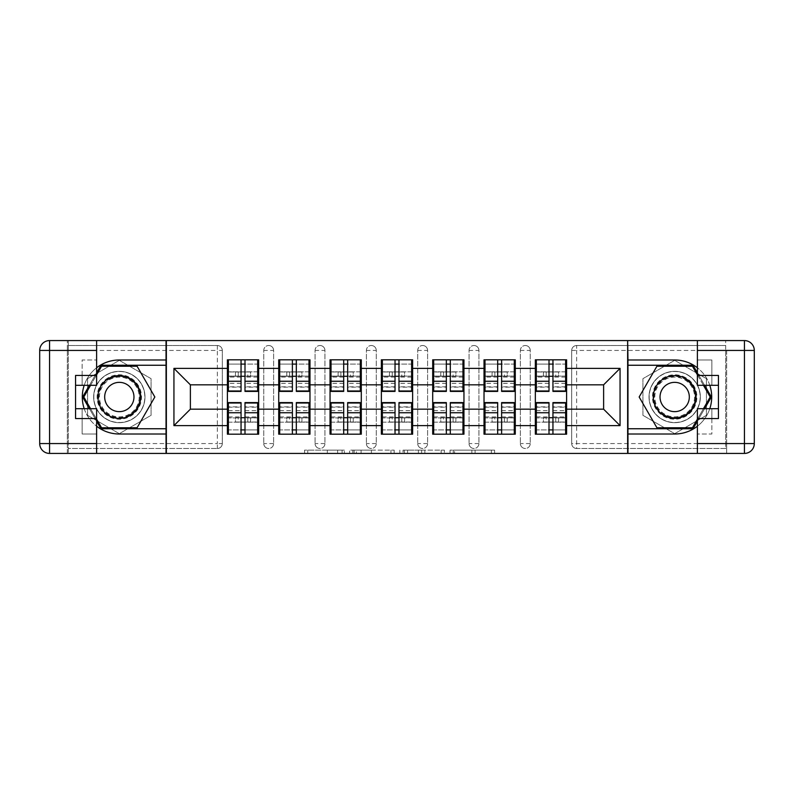 <?xml version="1.0" encoding="UTF-8"?>
<svg xmlns="http://www.w3.org/2000/svg" width="794" height="794" viewBox="0 0 794 794"><rect width="100%" height="100%" fill="white"/><g stroke="black" fill="none" stroke-linecap="round" stroke-linejoin="round"><path stroke-width="0.6" stroke-dasharray="3.97 2.98" d="M344.358 453.424L307.784 453.424L344.358 453.424L344.358 450.138L327.327 450.138L327.327 453.424L327.327 450.138L344.358 450.138L344.358 453.424L344.358 450.138L327.327 450.138L327.327 453.424L327.327 450.138L344.358 450.138L307.784 450.138L344.358 450.138M674.682 422.666A25.666 25.666 0 0 1 649.016 397A25.666 25.666 0 0 1 674.682 371.334A25.666 25.666 0 0 0 649.016 397A25.666 25.666 0 0 0 674.682 422.666A25.666 25.666 0 0 0 700.348 397A25.666 25.666 0 0 0 674.682 371.334A25.666 25.666 0 0 1 700.348 397A25.666 25.666 0 0 1 674.682 422.666A25.666 25.666 0 0 0 700.348 397A25.666 25.666 0 0 0 674.682 371.334A25.666 25.666 0 0 1 700.348 397A25.666 25.666 0 0 1 674.682 422.666A25.666 25.666 0 0 1 649.016 397A25.666 25.666 0 0 1 674.682 371.334A25.666 25.666 0 0 0 649.016 397A25.666 25.666 0 0 0 674.682 422.666M119.318 422.666A25.666 25.666 0 0 1 93.652 397A25.666 25.666 0 0 1 119.318 371.334A25.666 25.666 0 0 1 144.984 397A25.666 25.666 0 0 1 119.318 422.666A25.666 25.666 0 0 1 93.652 397A25.666 25.666 0 0 1 119.318 371.334A25.666 25.666 0 0 1 144.984 397A25.666 25.666 0 0 1 119.318 422.666A25.666 25.666 0 0 1 93.652 397A25.666 25.666 0 0 1 119.318 371.334A25.666 25.666 0 0 0 93.652 397A25.666 25.666 0 0 0 119.318 422.666A25.666 25.666 0 0 0 144.984 397A25.666 25.666 0 0 0 119.318 371.334A25.666 25.666 0 0 1 144.984 397A25.666 25.666 0 0 1 119.318 422.666M491.377 453.424L453.275 453.424L491.377 453.424L491.377 450.138L475.07 450.138L494.612 450.138L494.612 453.424L494.612 450.138L453.275 450.138L494.612 450.138L494.612 453.424L494.612 450.138L491.377 450.138L491.377 453.424M471.844 453.424L454.565 453.424L471.844 453.424L471.844 450.138L475.07 450.138L471.844 450.138L471.844 453.424L471.844 450.138L454.565 450.138L454.565 453.424L454.565 450.138L471.844 450.138L471.844 453.424M450.039 453.424L453.275 453.424L450.039 453.424L450.039 450.138L453.275 450.138L450.039 450.138L450.039 453.424M304.559 453.424L307.784 453.424L304.559 453.424L304.559 450.138L307.784 450.138L304.559 450.138L304.559 453.424M726.659 443.558L726.659 350.442L744.435 350.442L744.435 443.558L726.659 443.558L726.659 453.424L68.324 453.424L166.035 453.424L166.035 340.576L68.324 340.576L68.324 453.424L68.324 448.491L217.367 448.491L68.324 448.491L68.324 350.442L217.367 350.442L217.367 443.558L68.324 443.558M394.171 453.424L390.946 453.424L394.171 453.424L394.171 450.138L394.171 453.424M352.834 453.424L390.946 453.424L349.608 453.424L352.834 453.424L352.834 450.138L394.171 450.138L349.608 450.138L349.608 453.424L349.608 450.138L352.834 450.138L352.834 453.424M403.054 453.424L444.392 453.424L399.829 453.424L403.054 453.424L403.054 450.138L444.392 450.138L444.392 453.424L444.392 450.138L424.85 450.138L424.85 453.424M535.345 417.892L566.598 417.892L566.598 434.179L535.345 434.179L535.345 359.821L566.598 359.821L566.598 376.108L535.345 376.108M565.616 417.892L536.337 417.892M566.598 417.892L566.598 376.108M536.337 376.108L565.616 376.108M565.616 371.83L536.337 371.83M536.337 422.17L565.616 422.17M484.022 417.892L515.276 417.892L515.276 434.179L484.022 434.179L484.022 359.821L515.276 359.821L515.276 376.108L484.022 376.108M514.294 417.892L485.005 417.892M515.276 417.892L515.276 376.108M485.005 376.108L514.294 376.108M514.294 371.83L485.005 371.83M485.005 422.17L514.294 422.17M432.7 417.892L463.954 417.892L463.954 434.179L432.7 434.179L432.7 359.821L463.954 359.821L463.954 376.108L432.7 376.108M462.962 417.892L433.683 417.892M463.954 417.892L463.954 376.108M433.683 376.108L462.962 376.108M462.962 371.83L433.683 371.83M433.683 422.17L462.962 422.17M381.368 417.892L412.632 417.892L412.632 434.179L381.368 434.179L381.368 359.821L412.632 359.821L412.632 376.108L381.368 376.108M411.639 417.892L382.361 417.892M412.632 417.892L412.632 376.108M382.361 376.108L411.639 376.108M411.639 371.83L382.361 371.83M382.361 422.17L411.639 422.17M330.046 417.892L361.3 417.892L361.3 434.179L330.046 434.179L330.046 359.821L361.3 359.821L361.3 376.108L330.046 376.108M360.317 417.892L331.038 417.892M361.3 417.892L361.3 376.108M331.038 376.108L360.317 376.108M360.317 371.83L331.038 371.83M331.038 422.17L360.317 422.17M278.724 417.892L309.978 417.892L309.978 434.179L278.724 434.179L278.724 359.821L309.978 359.821L309.978 376.108L278.724 376.108M308.995 417.892L279.706 417.892M309.978 417.892L309.978 376.108M279.706 376.108L308.995 376.108M308.995 371.83L279.706 371.83M279.706 422.17L308.995 422.17M515.276 409.178L535.345 409.178M535.345 384.822L515.276 384.822M463.954 409.178L484.022 409.178M484.022 384.822L463.954 384.822M412.632 409.178L432.7 409.178M432.7 384.822L412.632 384.822M361.3 409.178L381.368 409.178M381.368 384.822L361.3 384.822M309.978 409.178L330.046 409.178M330.046 384.822L309.978 384.822M258.655 409.178L278.724 409.178M278.724 384.822L258.655 384.822M217.367 448.491A4.933 4.933 0 0 0 222.3 443.558L217.367 443.558L217.367 448.491A4.933 4.933 0 0 0 222.3 443.558L222.3 350.442A4.933 4.933 0 0 0 217.367 345.509L68.324 345.509L68.324 350.442M222.3 443.558L222.3 350.442A4.933 4.933 0 0 0 217.367 345.509L68.324 345.509L68.324 340.576L725.676 340.576L627.965 340.576L627.965 453.424M227.402 417.892L258.655 417.892L258.655 434.179L227.402 434.179L227.402 359.821L258.655 359.821L258.655 376.108L227.402 376.108M257.663 417.892L228.384 417.892M258.655 417.892L258.655 376.108M228.384 376.108L257.663 376.108M257.663 371.83L228.384 371.83M228.384 422.17L257.663 422.17M227.402 384.822L190.381 384.822L190.381 409.178L227.402 409.178M725.676 443.558L571.7 443.558A4.933 4.933 0 0 0 576.633 448.491L725.676 448.491L725.676 340.576L725.676 345.509L576.633 345.509A4.933 4.933 0 0 0 571.7 350.442L571.7 443.558A4.933 4.933 0 0 0 576.633 448.491L725.676 448.491L725.676 345.509L576.633 345.509A4.933 4.933 0 0 0 571.7 350.442L571.7 443.558A4.933 4.933 0 0 0 576.633 448.491L576.633 350.442L725.676 350.442M566.598 409.178L603.619 409.178L603.619 384.822L566.598 384.822M227.402 371.83L258.655 371.83M258.655 422.17L227.402 422.17M530.243 443.558L520.378 443.558A4.933 4.933 0 0 0 525.31 448.491A4.933 4.933 0 0 0 530.243 443.558L530.243 350.442A4.933 4.933 0 0 0 525.31 345.509A4.933 4.933 0 0 0 520.378 350.442L520.378 443.558L520.378 350.442A4.933 4.933 0 0 1 525.31 345.509A4.933 4.933 0 0 1 530.243 350.442L530.243 443.558A4.933 4.933 0 0 1 525.31 448.491A4.933 4.933 0 0 1 520.378 443.558A4.933 4.933 0 0 0 525.31 448.491M484.022 371.83L515.276 371.83M515.276 422.17L484.022 422.17M427.599 443.558L417.723 443.558A4.933 4.933 0 0 0 422.666 448.491A4.933 4.933 0 0 0 427.599 443.558L427.599 350.442A4.933 4.933 0 0 0 422.666 345.509A4.933 4.933 0 0 0 417.723 350.442L417.723 443.558L417.723 350.442A4.933 4.933 0 0 1 422.666 345.509A4.933 4.933 0 0 1 427.599 350.442L427.599 443.558A4.933 4.933 0 0 1 422.666 448.491A4.933 4.933 0 0 1 417.723 443.558A4.933 4.933 0 0 0 422.666 448.491M381.368 371.83L412.632 371.83M412.632 422.17L381.368 422.17M324.945 443.558L315.079 443.558A4.933 4.933 0 0 0 320.012 448.491A4.933 4.933 0 0 0 324.945 443.558L324.945 350.442A4.933 4.933 0 0 0 320.012 345.509A4.933 4.933 0 0 0 315.079 350.442L315.079 443.558L315.079 350.442A4.933 4.933 0 0 1 320.012 345.509A4.933 4.933 0 0 1 324.945 350.442L324.945 443.558A4.933 4.933 0 0 1 320.012 448.491A4.933 4.933 0 0 1 315.079 443.558A4.933 4.933 0 0 0 320.012 448.491M278.724 371.83L309.978 371.83M309.978 422.17L278.724 422.17M273.622 443.558L263.757 443.558A4.933 4.933 0 0 0 268.69 448.491A4.933 4.933 0 0 0 273.622 443.558L273.622 350.442A4.933 4.933 0 0 0 268.69 345.509A4.933 4.933 0 0 0 263.757 350.442L263.757 443.558L263.757 350.442A4.933 4.933 0 0 1 268.69 345.509A4.933 4.933 0 0 1 273.622 350.442L273.622 443.558A4.933 4.933 0 0 1 268.69 448.491A4.933 4.933 0 0 1 263.757 443.558A4.933 4.933 0 0 0 268.69 448.491M361.3 422.17L330.046 422.17M330.046 371.83L361.3 371.83M376.277 443.558L366.401 443.558A4.933 4.933 0 0 0 371.334 448.491A4.933 4.933 0 0 0 376.277 443.558L376.277 350.442A4.933 4.933 0 0 0 371.334 345.509A4.933 4.933 0 0 0 366.401 350.442L366.401 443.558L366.401 350.442A4.933 4.933 0 0 1 371.334 345.509A4.933 4.933 0 0 1 376.277 350.442L376.277 443.558A4.933 4.933 0 0 1 371.334 448.491A4.933 4.933 0 0 1 366.401 443.558A4.933 4.933 0 0 0 371.334 448.491M463.954 422.17L432.7 422.17M432.7 371.83L463.954 371.83M478.921 443.558L469.056 443.558A4.933 4.933 0 0 0 473.988 448.491A4.933 4.933 0 0 0 478.921 443.558L478.921 350.442A4.933 4.933 0 0 0 473.988 345.509A4.933 4.933 0 0 0 469.056 350.442L469.056 443.558L469.056 350.442A4.933 4.933 0 0 1 473.988 345.509A4.933 4.933 0 0 1 478.921 350.442L478.921 443.558A4.933 4.933 0 0 1 473.988 448.491A4.933 4.933 0 0 1 469.056 443.558A4.933 4.933 0 0 0 473.988 448.491M566.598 422.17L535.345 422.17M535.345 371.83L566.598 371.83M166.363 453.424L166.363 340.576M119.318 360.337L87.568 378.669L87.568 415.331L119.318 433.663L151.068 415.331L151.068 378.669L119.318 360.337L87.568 378.669L87.568 415.331L119.318 433.663L151.068 415.331L151.068 378.669L119.318 360.337M627.637 340.576L627.637 453.424M642.932 415.331L674.682 433.663L706.432 415.331L706.432 378.669L674.682 360.337L642.932 378.669L642.932 415.331L674.682 433.663L706.432 415.331L706.432 378.669L674.682 360.337L642.932 378.669L642.932 415.331M356.387 453.424L361.072 453.424L356.387 453.424L356.387 450.138L354.134 450.138L354.134 453.424L354.134 450.138L361.072 450.138L356.387 450.138L356.387 453.424M361.072 453.424L371.403 453.424L361.072 453.424L361.072 450.138L371.403 450.138L371.403 453.424L371.403 450.138L361.072 450.138L361.072 453.424M403.054 450.138L421.624 450.138L421.624 453.424L421.624 450.138L418.398 450.138L421.624 450.138L421.624 453.424L421.624 450.138L424.85 450.138M404.344 450.138L404.344 453.424L404.344 450.138M399.829 450.138L399.829 453.424L399.829 450.138M257.663 391.402L257.663 381.17L257.663 387.135L244.999 387.135L244.999 359.821L228.384 359.821L244.999 359.821M257.663 387.135L257.663 364.099L228.384 364.099L228.384 376.277L244.999 376.277M244.999 391.402L244.999 387.135M257.663 383.353L244.999 383.353M241.048 391.402L241.048 381.17L241.048 387.135L228.384 387.135L228.384 364.099L241.048 364.099L241.048 359.821M241.048 387.135L241.048 364.099M228.384 391.402L228.384 387.135M241.048 383.353L228.384 383.353M257.663 359.821L257.663 376.277L257.663 364.099L244.999 364.099M241.048 381.17L228.384 381.17M241.048 376.277L228.384 376.277L228.384 359.821M250.596 376.277L235.461 376.277L250.596 376.277L250.596 371.999L235.461 371.999L250.596 371.999L250.596 376.277M247.797 371.999L228.384 371.999L247.797 371.999L247.797 376.277M257.663 381.17L244.999 381.17M235.461 371.999L235.461 376.277L235.461 371.999M228.384 402.598L228.384 412.83L228.384 406.865L241.048 406.865L241.048 434.179L257.663 434.179L241.048 434.179M228.384 406.865L228.384 429.901L257.663 429.901L257.663 417.723L241.048 417.723M241.048 402.598L241.048 406.865M228.384 410.647L241.048 410.647M244.999 402.598L244.999 412.83L244.999 406.865L257.663 406.865L257.663 429.901L244.999 429.901L244.999 434.179M244.999 406.865L244.999 429.901M257.663 402.598L257.663 406.865M244.999 410.647L257.663 410.647M228.384 434.179L228.384 417.723L228.384 429.901L241.048 429.901M244.999 412.83L257.663 412.83M244.999 417.723L257.663 417.723L257.663 434.179M235.461 417.723L250.596 417.723L235.461 417.723L235.461 422.001L250.596 422.001L235.461 422.001L235.461 417.723M238.26 422.001L257.663 422.001L238.26 422.001L238.26 417.723M228.384 412.83L241.048 412.83M250.596 422.001L250.596 417.723L250.596 422.001M108.212 377.765A22.212 22.212 0 0 0 100.084 408.106A22.212 22.212 0 0 0 130.424 416.235A22.212 22.212 0 0 0 138.553 385.894A22.212 22.212 0 0 0 108.212 377.765M129.601 414.805A20.565 20.565 0 0 1 101.513 407.282A20.565 20.565 0 0 1 109.036 379.195A20.565 20.565 0 0 0 101.513 407.282A20.565 20.565 0 0 0 129.601 414.805A20.565 20.565 0 0 0 137.124 386.718A20.565 20.565 0 0 0 109.036 379.195A20.565 20.565 0 0 1 137.124 386.718A20.565 20.565 0 0 1 129.601 414.805A20.565 20.565 0 0 0 137.124 386.718A20.565 20.565 0 0 0 109.036 379.195M126.643 409.684A14.639 14.639 0 0 1 106.644 404.325A14.639 14.639 0 0 1 112.004 384.316A14.639 14.639 0 0 1 132.002 389.675A14.639 14.639 0 0 1 126.643 409.684M106.575 374.917A25.497 25.497 0 0 1 141.401 384.246A25.497 25.497 0 0 1 132.072 419.083A25.497 25.497 0 0 1 97.235 409.754A25.497 25.497 0 0 1 106.575 374.917A25.497 25.497 0 0 1 141.401 384.246A25.497 25.497 0 0 1 132.072 419.083A25.497 25.497 0 0 1 97.235 409.754A25.497 25.497 0 0 1 106.575 374.917M154.84 397L137.084 427.758L101.563 427.758L83.797 397L101.563 366.242L137.084 366.242L154.84 397M96.62 419.202L90.546 408.682M90.546 385.318L96.62 374.798M685.788 377.765A22.212 22.212 0 0 0 655.447 385.894A22.212 22.212 0 0 0 663.576 416.235A22.212 22.212 0 0 0 693.916 408.106A22.212 22.212 0 0 0 685.788 377.765M664.399 414.805A20.565 20.565 0 0 1 656.876 386.718A20.565 20.565 0 0 1 684.964 379.195A20.565 20.565 0 0 0 656.876 386.718A20.565 20.565 0 0 0 664.399 414.805A20.565 20.565 0 0 0 692.487 407.282A20.565 20.565 0 0 0 684.964 379.195A20.565 20.565 0 0 1 692.487 407.282A20.565 20.565 0 0 1 664.399 414.805A20.565 20.565 0 0 0 692.487 407.282A20.565 20.565 0 0 0 684.964 379.195M667.357 409.684A14.639 14.639 0 0 1 661.998 389.675A14.639 14.639 0 0 1 681.996 384.316A14.639 14.639 0 0 1 687.356 404.325A14.639 14.639 0 0 1 667.357 409.684M687.425 374.917A25.497 25.497 0 0 1 696.765 409.754A25.497 25.497 0 0 1 661.928 419.083A25.497 25.497 0 0 1 652.599 384.246A25.497 25.497 0 0 1 687.425 374.917A25.497 25.497 0 0 1 696.765 409.754A25.497 25.497 0 0 1 661.928 419.083A25.497 25.497 0 0 1 652.599 384.246A25.497 25.497 0 0 1 687.425 374.917M692.437 427.758L656.916 427.758L639.16 397L656.916 366.242L692.437 366.242L710.203 397L692.437 427.758M697.38 374.798L703.454 385.318M703.454 408.682L697.38 419.202M96.62 367.771A37.01 37.01 0 0 0 84.194 385.318M84.194 408.682A37.01 37.01 0 0 0 96.62 426.229M96.62 340.576L96.62 375.453L82.139 375.453L82.139 385.318L82.139 359.99L96.62 359.99L82.139 359.99L82.139 375.453M75.559 418.547L75.559 385.318L96.62 385.318L96.62 375.453M75.559 408.682L82.139 408.682L82.139 434.01L82.139 408.682L96.62 408.682L96.62 453.424M82.139 434.01L96.62 434.01L82.139 434.01M67.341 350.442L67.341 443.558L49.565 443.558L49.565 350.442L67.341 350.442L67.341 340.576L67.341 453.424L166.035 453.424M166.035 340.576L49.565 340.576A9.865 9.865 0 0 0 39.7 350.442L39.7 443.558A9.865 9.865 0 0 0 49.565 453.424L67.341 453.424L67.341 443.558M75.559 385.318L75.559 375.453M166.035 434.01L119.318 434.01A37.01 37.01 0 0 1 82.308 397A37.01 37.01 0 0 1 119.318 359.99L166.035 359.99M89.404 408.682L96.62 421.177M96.62 372.823L89.404 385.318M166.035 365.25L100.987 365.25L82.655 397L100.987 428.75L166.035 428.75M697.38 426.229A37.01 37.01 0 0 0 709.806 408.682M709.806 385.318A37.01 37.01 0 0 0 697.38 367.771M697.38 453.424L697.38 418.547L711.861 418.547L711.861 408.682L711.861 434.01L697.38 434.01L711.861 434.01L711.861 418.547M718.441 375.453L718.441 408.682L697.38 408.682L697.38 418.547M718.441 385.318L711.861 385.318L711.861 359.99L711.861 385.318L697.38 385.318L697.38 340.576M711.861 359.99L697.38 359.99L711.861 359.99M726.659 350.442L726.659 453.424L744.435 453.424A9.865 9.865 0 0 0 754.3 443.558L754.3 350.442A9.865 9.865 0 0 0 744.435 340.576L627.965 340.576M718.441 408.682L718.441 418.547M627.965 359.99L674.682 359.99A37.01 37.01 0 0 1 711.692 397A37.01 37.01 0 0 1 674.682 434.01L627.965 434.01M704.596 385.318L697.38 372.823M697.38 421.177L704.596 408.682M627.965 428.75L693.013 428.75L711.345 397L693.013 365.25L627.965 365.25M308.995 391.402L308.995 381.17L308.995 387.135L296.321 387.135L296.321 359.821L279.706 359.821L296.321 359.821M308.995 387.135L308.995 364.099L279.706 364.099L279.706 376.277L296.321 376.277M296.321 391.402L296.321 387.135M308.995 383.353L296.321 383.353M292.381 391.402L292.381 381.17L292.381 387.135L279.706 387.135L279.706 364.099L292.381 364.099L292.381 359.821M292.381 387.135L292.381 364.099M279.706 391.402L279.706 387.135M292.381 383.353L279.706 383.353M308.995 359.821L308.995 376.277L308.995 364.099L296.321 364.099M292.381 381.17L279.706 381.17M292.381 376.277L279.706 376.277L279.706 359.821M301.918 376.277L286.783 376.277L301.918 376.277L301.918 371.999L286.783 371.999L301.918 371.999L301.918 376.277M299.12 371.999L279.706 371.999L299.12 371.999L299.12 376.277M308.995 381.17L296.321 381.17M286.783 371.999L286.783 376.277L286.783 371.999M360.317 391.402L360.317 381.17L360.317 387.135L347.653 387.135L347.653 359.821L331.038 359.821L347.653 359.821M360.317 387.135L360.317 364.099L331.038 364.099L331.038 376.277L347.653 376.277M347.653 391.402L347.653 387.135M360.317 383.353L347.653 383.353M343.703 391.402L343.703 381.17L343.703 387.135L331.038 387.135L331.038 364.099L343.703 364.099L343.703 359.821M343.703 387.135L343.703 364.099M331.038 391.402L331.038 387.135M343.703 383.353L331.038 383.353M360.317 359.821L360.317 376.277L360.317 364.099L347.653 364.099M343.703 381.17L331.038 381.17M343.703 376.277L331.038 376.277L331.038 359.821M353.241 376.277L338.105 376.277L353.241 376.277L353.241 371.999L338.105 371.999L353.241 371.999L353.241 376.277M350.442 371.999L331.038 371.999L350.442 371.999L350.442 376.277M360.317 381.17L347.653 381.17M338.105 371.999L338.105 376.277L338.105 371.999M411.639 391.402L411.639 381.17L411.639 387.135L398.975 387.135L398.975 359.821L382.361 359.821L398.975 359.821M411.639 387.135L411.639 364.099L382.361 364.099L382.361 376.277L398.975 376.277M398.975 391.402L398.975 387.135M411.639 383.353L398.975 383.353M395.025 391.402L395.025 381.17L395.025 387.135L382.361 387.135L382.361 364.099L395.025 364.099L395.025 359.821M395.025 387.135L395.025 364.099M382.361 391.402L382.361 387.135M395.025 383.353L382.361 383.353M411.639 359.821L411.639 376.277L411.639 364.099L398.975 364.099M395.025 381.17L382.361 381.17M395.025 376.277L382.361 376.277L382.361 359.821M404.563 376.277L389.437 376.277L404.563 376.277L404.563 371.999L389.437 371.999L404.563 371.999L404.563 376.277M401.774 371.999L382.361 371.999L401.774 371.999L401.774 376.277M411.639 381.17L398.975 381.17M389.437 371.999L389.437 376.277L389.437 371.999M462.962 391.402L462.962 381.17L462.962 387.135L450.297 387.135L450.297 359.821L433.683 359.821L450.297 359.821M462.962 387.135L462.962 364.099L433.683 364.099L433.683 376.277L450.297 376.277M450.297 391.402L450.297 387.135M462.962 383.353L450.297 383.353M446.347 391.402L446.347 381.17L446.347 387.135L433.683 387.135L433.683 364.099L446.347 364.099L446.347 359.821M446.347 387.135L446.347 364.099M433.683 391.402L433.683 387.135M446.347 383.353L433.683 383.353M462.962 359.821L462.962 376.277L462.962 364.099L450.297 364.099M446.347 381.17L433.683 381.17M446.347 376.277L433.683 376.277L433.683 359.821M455.895 376.277L440.759 376.277L455.895 376.277L455.895 371.999L440.759 371.999L455.895 371.999L455.895 376.277M453.096 371.999L433.683 371.999L453.096 371.999L453.096 376.277M462.962 381.17L450.297 381.17M440.759 371.999L440.759 376.277L440.759 371.999M514.294 391.402L514.294 381.17L514.294 387.135L501.619 387.135L501.619 359.821L485.005 359.821L501.619 359.821M514.294 387.135L514.294 364.099L485.005 364.099L485.005 376.277L501.619 376.277M501.619 391.402L501.619 387.135M514.294 383.353L501.619 383.353M497.679 391.402L497.679 381.17L497.679 387.135L485.005 387.135L485.005 364.099L497.679 364.099L497.679 359.821M497.679 387.135L497.679 364.099M485.005 391.402L485.005 387.135M497.679 383.353L485.005 383.353M514.294 359.821L514.294 376.277L514.294 364.099L501.619 364.099M497.679 381.17L485.005 381.17M497.679 376.277L485.005 376.277L485.005 359.821M507.217 376.277L492.082 376.277L507.217 376.277L507.217 371.999L492.082 371.999L507.217 371.999L507.217 376.277M504.418 371.999L485.005 371.999L504.418 371.999L504.418 376.277M514.294 381.17L501.619 381.17M492.082 371.999L492.082 376.277L492.082 371.999M279.706 402.598L279.706 412.83L279.706 406.865L292.381 406.865L292.381 434.179L308.995 434.179L292.381 434.179M279.706 406.865L279.706 429.901L308.995 429.901L308.995 417.723L292.381 417.723M292.381 402.598L292.381 406.865M279.706 410.647L292.381 410.647M296.321 402.598L296.321 412.83L296.321 406.865L308.995 406.865L308.995 429.901L296.321 429.901L296.321 434.179M296.321 406.865L296.321 429.901M308.995 402.598L308.995 406.865M296.321 410.647L308.995 410.647M279.706 434.179L279.706 417.723L279.706 429.901L292.381 429.901M296.321 412.83L308.995 412.83M296.321 417.723L308.995 417.723L308.995 434.179M286.783 417.723L301.918 417.723L286.783 417.723L286.783 422.001L301.918 422.001L286.783 422.001L286.783 417.723M289.582 422.001L308.995 422.001L289.582 422.001L289.582 417.723M279.706 412.83L292.381 412.83M301.918 422.001L301.918 417.723L301.918 422.001M331.038 402.598L331.038 412.83L331.038 406.865L343.703 406.865L343.703 434.179L360.317 434.179L343.703 434.179M331.038 406.865L331.038 429.901L360.317 429.901L360.317 417.723L343.703 417.723M343.703 402.598L343.703 406.865M331.038 410.647L343.703 410.647M347.653 402.598L347.653 412.83L347.653 406.865L360.317 406.865L360.317 429.901L347.653 429.901L347.653 434.179M347.653 406.865L347.653 429.901M360.317 402.598L360.317 406.865M347.653 410.647L360.317 410.647M331.038 434.179L331.038 417.723L331.038 429.901L343.703 429.901M347.653 412.83L360.317 412.83M347.653 417.723L360.317 417.723L360.317 434.179M338.105 417.723L353.241 417.723L338.105 417.723L338.105 422.001L353.241 422.001L338.105 422.001L338.105 417.723M340.904 422.001L360.317 422.001L340.904 422.001L340.904 417.723M331.038 412.83L343.703 412.83M353.241 422.001L353.241 417.723L353.241 422.001M382.361 402.598L382.361 412.83L382.361 406.865L395.025 406.865L395.025 434.179L411.639 434.179L395.025 434.179M382.361 406.865L382.361 429.901L411.639 429.901L411.639 417.723L395.025 417.723M395.025 402.598L395.025 406.865M382.361 410.647L395.025 410.647M398.975 402.598L398.975 412.83L398.975 406.865L411.639 406.865L411.639 429.901L398.975 429.901L398.975 434.179M398.975 406.865L398.975 429.901M411.639 402.598L411.639 406.865M398.975 410.647L411.639 410.647M382.361 434.179L382.361 417.723L382.361 429.901L395.025 429.901M398.975 412.83L411.639 412.83M398.975 417.723L411.639 417.723L411.639 434.179M389.437 417.723L404.563 417.723L389.437 417.723L389.437 422.001L404.563 422.001L389.437 422.001L389.437 417.723M392.226 422.001L411.639 422.001L392.226 422.001L392.226 417.723M382.361 412.83L395.025 412.83M404.563 422.001L404.563 417.723L404.563 422.001M433.683 402.598L433.683 412.83L433.683 406.865L446.347 406.865L446.347 434.179L462.962 434.179L446.347 434.179M433.683 406.865L433.683 429.901L462.962 429.901L462.962 417.723L446.347 417.723M446.347 402.598L446.347 406.865M433.683 410.647L446.347 410.647M450.297 402.598L450.297 412.83L450.297 406.865L462.962 406.865L462.962 429.901L450.297 429.901L450.297 434.179M450.297 406.865L450.297 429.901M462.962 402.598L462.962 406.865M450.297 410.647L462.962 410.647M433.683 434.179L433.683 417.723L433.683 429.901L446.347 429.901M450.297 412.83L462.962 412.83M450.297 417.723L462.962 417.723L462.962 434.179M440.759 417.723L455.895 417.723L440.759 417.723L440.759 422.001L455.895 422.001L440.759 422.001L440.759 417.723M443.558 422.001L462.962 422.001L443.558 422.001L443.558 417.723M433.683 412.83L446.347 412.83M455.895 422.001L455.895 417.723L455.895 422.001M485.005 402.598L485.005 412.83L485.005 406.865L497.679 406.865L497.679 434.179L514.294 434.179L497.679 434.179M485.005 406.865L485.005 429.901L514.294 429.901L514.294 417.723L497.679 417.723M497.679 402.598L497.679 406.865M485.005 410.647L497.679 410.647M501.619 402.598L501.619 412.83L501.619 406.865L514.294 406.865L514.294 429.901L501.619 429.901L501.619 434.179M501.619 406.865L501.619 429.901M514.294 402.598L514.294 406.865M501.619 410.647L514.294 410.647M485.005 434.179L485.005 417.723L485.005 429.901L497.679 429.901M501.619 412.83L514.294 412.83M501.619 417.723L514.294 417.723L514.294 434.179M492.082 417.723L507.217 417.723L492.082 417.723L492.082 422.001L507.217 422.001L492.082 422.001L492.082 417.723M494.88 422.001L514.294 422.001L494.88 422.001L494.88 417.723M485.005 412.83L497.679 412.83M507.217 422.001L507.217 417.723L507.217 422.001M565.616 391.402L565.616 381.17L565.616 387.135L552.952 387.135L552.952 359.821L536.337 359.821L552.952 359.821M565.616 387.135L565.616 364.099L536.337 364.099L536.337 376.277L552.952 376.277M552.952 391.402L552.952 387.135M565.616 383.353L552.952 383.353M549.001 391.402L549.001 381.17L549.001 387.135L536.337 387.135L536.337 364.099L549.001 364.099L549.001 359.821M549.001 387.135L549.001 364.099M536.337 391.402L536.337 387.135M549.001 383.353L536.337 383.353M565.616 359.821L565.616 376.277L565.616 364.099L552.952 364.099M549.001 381.17L536.337 381.17M549.001 376.277L536.337 376.277L536.337 359.821M558.539 376.277L543.404 376.277L558.539 376.277L558.539 371.999L543.404 371.999L558.539 371.999L558.539 376.277M555.74 371.999L536.337 371.999L555.74 371.999L555.74 376.277M565.616 381.17L552.952 381.17M543.404 371.999L543.404 376.277L543.404 371.999M536.337 402.598L536.337 412.83L536.337 406.865L549.001 406.865L549.001 434.179L565.616 434.179L549.001 434.179M536.337 406.865L536.337 429.901L565.616 429.901L565.616 417.723L549.001 417.723M549.001 402.598L549.001 406.865M536.337 410.647L549.001 410.647M552.952 402.598L552.952 412.83L552.952 406.865L565.616 406.865L565.616 429.901L552.952 429.901L552.952 434.179M552.952 406.865L552.952 429.901M565.616 402.598L565.616 406.865M552.952 410.647L565.616 410.647M536.337 434.179L536.337 417.723L536.337 429.901L549.001 429.901M552.952 412.83L565.616 412.83M552.952 417.723L565.616 417.723L565.616 434.179M543.404 417.723L558.539 417.723L543.404 417.723L543.404 422.001L558.539 422.001L543.404 422.001L543.404 417.723M546.203 422.001L565.616 422.001L546.203 422.001L546.203 417.723M536.337 412.83L549.001 412.83M558.539 422.001L558.539 417.723L558.539 422.001M342.105 450.138L342.105 453.424L342.105 450.138M217.367 345.509L217.367 350.442L222.3 350.442A4.933 4.933 0 0 0 217.367 345.509M571.7 350.442L576.633 350.442L576.633 345.509M268.69 345.509A4.933 4.933 0 0 1 273.622 350.442L263.757 350.442M320.012 345.509A4.933 4.933 0 0 1 324.945 350.442L315.079 350.442M371.334 345.509A4.933 4.933 0 0 1 376.277 350.442L366.401 350.442M422.666 345.509A4.933 4.933 0 0 1 427.599 350.442L417.723 350.442M473.988 345.509A4.933 4.933 0 0 1 478.921 350.442L469.056 350.442M525.31 345.509A4.933 4.933 0 0 1 530.243 350.442L520.378 350.442M337.658 450.138L337.658 453.424L337.658 450.138M307.784 450.138L307.784 453.424L307.784 450.138M390.946 450.138L390.946 453.424L390.946 450.138M441.166 450.138L441.166 453.424L441.166 450.138M418.398 450.138L418.398 453.424L418.398 450.138M407.58 450.138L407.58 453.424L407.58 450.138M475.07 450.138L475.07 453.424L475.07 450.138M453.275 450.138L453.275 453.424L453.275 450.138M257.663 386.817L244.999 386.817M241.048 386.817L228.384 386.817M241.048 377.09L228.384 377.09M257.663 377.09L244.999 377.09M238.26 376.277L238.26 371.999M228.384 407.183L241.048 407.183M244.999 407.183L257.663 407.183M244.999 416.91L257.663 416.91M228.384 416.91L241.048 416.91M247.797 417.723L247.797 422.001M129.263 414.22A19.89 19.89 0 0 1 102.098 406.945A19.89 19.89 0 0 1 109.374 379.78A19.89 19.89 0 0 1 136.538 387.055A19.89 19.89 0 0 1 129.263 414.22M664.737 414.22A19.89 19.89 0 0 1 657.462 387.055A19.89 19.89 0 0 1 684.626 379.78A19.89 19.89 0 0 1 691.902 406.945A19.89 19.89 0 0 1 664.737 414.22M82.139 418.547L96.62 418.547M49.565 340.576L49.565 350.442L39.7 350.442A9.865 9.865 0 0 1 49.565 340.576M49.565 453.424A9.865 9.865 0 0 1 39.7 443.558L49.565 443.558L49.565 453.424M711.861 375.453L697.38 375.453M744.435 453.424L744.435 443.558L754.3 443.558A9.865 9.865 0 0 1 744.435 453.424M744.435 340.576A9.865 9.865 0 0 1 754.3 350.442L744.435 350.442L744.435 340.576M308.995 386.817L296.321 386.817M292.381 386.817L279.706 386.817M292.381 377.09L279.706 377.09M308.995 377.09L296.321 377.09M289.582 376.277L289.582 371.999M360.317 386.817L347.653 386.817M343.703 386.817L331.038 386.817M343.703 377.09L331.038 377.09M360.317 377.09L347.653 377.09M340.904 376.277L340.904 371.999M411.639 386.817L398.975 386.817M395.025 386.817L382.361 386.817M395.025 377.09L382.361 377.09M411.639 377.09L398.975 377.09M392.226 376.277L392.226 371.999M462.962 386.817L450.297 386.817M446.347 386.817L433.683 386.817M446.347 377.09L433.683 377.09M462.962 377.09L450.297 377.09M443.558 376.277L443.558 371.999M514.294 386.817L501.619 386.817M497.679 386.817L485.005 386.817M497.679 377.09L485.005 377.09M514.294 377.09L501.619 377.09M494.88 376.277L494.88 371.999M279.706 407.183L292.381 407.183M296.321 407.183L308.995 407.183M296.321 416.91L308.995 416.91M279.706 416.91L292.381 416.91M299.12 417.723L299.12 422.001M331.038 407.183L343.703 407.183M347.653 407.183L360.317 407.183M347.653 416.91L360.317 416.91M331.038 416.91L343.703 416.91M350.442 417.723L350.442 422.001M382.361 407.183L395.025 407.183M398.975 407.183L411.639 407.183M398.975 416.91L411.639 416.91M382.361 416.91L395.025 416.91M401.774 417.723L401.774 422.001M433.683 407.183L446.347 407.183M450.297 407.183L462.962 407.183M450.297 416.91L462.962 416.91M433.683 416.91L446.347 416.91M453.096 417.723L453.096 422.001M485.005 407.183L497.679 407.183M501.619 407.183L514.294 407.183M501.619 416.91L514.294 416.91M485.005 416.91L497.679 416.91M504.418 417.723L504.418 422.001M565.616 386.817L552.952 386.817M549.001 386.817L536.337 386.817M549.001 377.09L536.337 377.09M565.616 377.09L552.952 377.09M546.203 376.277L546.203 371.999M536.337 407.183L549.001 407.183M552.952 407.183L565.616 407.183M552.952 416.91L565.616 416.91M536.337 416.91L549.001 416.91M555.74 417.723L555.74 422.001"/><path stroke-width="1.19" d="M96.62 426.229A37.01 37.01 0 0 0 119.318 434.01L166.035 434.01L166.035 453.424L627.965 453.424L627.965 434.01L674.682 434.01A37.01 37.01 0 0 0 697.38 426.229M566.598 417.892L565.616 417.892M536.337 417.892L535.345 417.892M535.345 376.108L536.337 376.108M565.616 376.108L566.598 376.108M566.598 371.83L565.616 371.83M536.337 371.83L535.345 371.83M535.345 422.17L536.337 422.17M565.616 422.17L566.598 422.17M515.276 417.892L514.294 417.892M485.005 417.892L484.022 417.892M484.022 376.108L485.005 376.108M514.294 376.108L515.276 376.108M515.276 371.83L514.294 371.83M485.005 371.83L484.022 371.83M484.022 422.17L485.005 422.17M514.294 422.17L515.276 422.17M463.954 417.892L462.962 417.892M433.683 417.892L432.7 417.892M432.7 376.108L433.683 376.108M462.962 376.108L463.954 376.108M463.954 371.83L462.962 371.83M433.683 371.83L432.7 371.83M432.7 422.17L433.683 422.17M462.962 422.17L463.954 422.17M412.632 417.892L411.639 417.892M382.361 417.892L381.368 417.892M381.368 376.108L382.361 376.108M411.639 376.108L412.632 376.108M412.632 371.83L411.639 371.83M382.361 371.83L381.368 371.83M381.368 422.17L382.361 422.17M411.639 422.17L412.632 422.17M361.3 417.892L360.317 417.892M331.038 417.892L330.046 417.892M330.046 376.108L331.038 376.108M360.317 376.108L361.3 376.108M361.3 371.83L360.317 371.83M331.038 371.83L330.046 371.83M330.046 422.17L331.038 422.17M360.317 422.17L361.3 422.17M309.978 417.892L308.995 417.892M279.706 417.892L278.724 417.892M278.724 376.108L279.706 376.108M308.995 376.108L309.978 376.108M309.978 371.83L308.995 371.83M279.706 371.83L278.724 371.83M278.724 422.17L279.706 422.17M308.995 422.17L309.978 422.17M697.38 367.771A37.01 37.01 0 0 0 674.682 359.99L627.965 359.99L627.637 340.576L627.637 453.424M627.637 340.576L166.035 340.576L166.035 359.99L119.318 359.99A37.01 37.01 0 0 0 96.62 367.771M166.363 453.424L166.363 340.576M603.619 409.178L603.619 384.822L566.598 384.822L566.598 409.178L603.619 409.178L620.064 425.624L620.064 368.376L566.598 368.376L566.598 359.821L535.345 359.821L535.345 384.822L515.276 384.822L515.276 409.178L535.345 409.178L535.345 384.822M620.064 425.624L566.598 425.624L566.598 434.179L535.345 434.179L535.345 425.624L515.276 425.624L515.276 434.179L484.022 434.179L484.022 425.624L463.954 425.624L463.954 434.179L432.7 434.179L432.7 425.624L412.632 425.624L412.632 434.179L381.368 434.179L381.368 425.624L361.3 425.624L361.3 434.179L330.046 434.179L330.046 425.624L309.978 425.624L309.978 434.179L278.724 434.179L278.724 425.624L258.655 425.624L258.655 434.179L227.402 434.179L227.402 425.624L173.936 425.624L173.936 368.376L227.402 368.376L227.402 384.822L190.381 384.822L190.381 409.178L227.402 409.178L227.402 384.822M535.345 368.376L515.276 368.376L515.276 359.821L484.022 359.821L484.022 368.376L463.954 368.376L463.954 359.821L432.7 359.821L432.7 368.376L412.632 368.376L412.632 359.821L381.368 359.821L381.368 368.376L361.3 368.376L361.3 359.821L330.046 359.821L330.046 368.376L309.978 368.376L309.978 359.821L278.724 359.821L278.724 368.376L258.655 368.376L258.655 359.821L227.402 359.821L227.402 368.376M535.345 409.178L535.345 425.624M515.276 409.178L515.276 425.624M515.276 368.376L515.276 384.822M463.954 409.178L484.022 409.178L484.022 384.822L463.954 384.822L463.954 425.624M484.022 409.178L484.022 425.624M484.022 368.376L484.022 384.822M463.954 368.376L463.954 384.822M412.632 409.178L432.7 409.178L432.7 384.822L412.632 384.822L412.632 425.624M432.7 409.178L432.7 425.624M432.7 368.376L432.7 384.822M412.632 368.376L412.632 384.822M361.3 409.178L381.368 409.178L381.368 384.822L361.3 384.822L361.3 425.624M381.368 409.178L381.368 425.624M381.368 368.376L381.368 384.822M361.3 368.376L361.3 384.822M309.978 409.178L330.046 409.178L330.046 384.822L309.978 384.822L309.978 425.624M330.046 409.178L330.046 425.624M330.046 368.376L330.046 384.822M309.978 368.376L309.978 384.822M258.655 409.178L278.724 409.178L278.724 384.822L258.655 384.822L258.655 425.624M278.724 409.178L278.724 425.624M278.724 368.376L278.724 384.822M258.655 368.376L258.655 384.822M258.655 417.892L257.663 417.892M228.384 417.892L227.402 417.892M227.402 376.108L228.384 376.108M257.663 376.108L258.655 376.108M258.655 371.83L257.663 371.83M228.384 371.83L227.402 371.83M227.402 422.17L228.384 422.17M257.663 422.17L258.655 422.17M227.402 409.178L227.402 425.624M190.381 409.178L173.936 425.624M173.936 368.376L190.381 384.822M566.598 409.178L566.598 425.624M566.598 368.376L566.598 384.822M620.064 368.376L603.619 384.822M257.663 359.821L257.663 391.402L244.999 391.402L244.999 359.821M241.048 359.821L241.048 391.402L228.384 391.402L228.384 359.821M241.048 364.099L244.999 364.099M244.999 376.277L241.048 376.277M228.384 434.179L228.384 402.598L241.048 402.598L241.048 434.179M244.999 434.179L244.999 402.598L257.663 402.598L257.663 434.179M244.999 429.901L241.048 429.901M241.048 417.723L244.999 417.723M108.629 378.48A21.388 21.388 0 0 0 100.798 407.689A21.388 21.388 0 0 0 130.008 415.52A21.388 21.388 0 0 0 137.838 386.311A21.388 21.388 0 0 0 108.629 378.48M112.004 384.316A14.639 14.639 0 0 0 106.644 404.325A14.639 14.639 0 0 0 126.643 409.684A14.639 14.639 0 0 0 132.002 389.675A14.639 14.639 0 0 0 112.004 384.316M96.62 374.798L101.563 366.242L137.084 366.242L154.84 397L137.084 427.758L101.563 427.758L96.62 419.202M90.546 408.682L83.797 397L90.546 385.318M685.371 378.48A21.388 21.388 0 0 0 656.162 386.311A21.388 21.388 0 0 0 663.992 415.52A21.388 21.388 0 0 0 693.202 407.689A21.388 21.388 0 0 0 685.371 378.48M681.996 384.316A14.639 14.639 0 0 0 661.998 389.675A14.639 14.639 0 0 0 667.357 409.684A14.639 14.639 0 0 0 687.356 404.325A14.639 14.639 0 0 0 681.996 384.316M697.38 419.202L692.437 427.758L656.916 427.758L639.16 397L656.916 366.242L692.437 366.242L697.38 374.798M703.454 385.318L710.203 397L703.454 408.682M84.194 385.318A37.01 37.01 0 0 0 84.194 408.682M166.035 340.576L96.62 340.576L96.62 385.318L75.559 385.318M166.035 453.424L49.565 453.424A9.865 9.865 0 0 1 39.7 443.558L39.7 350.442A9.865 9.865 0 0 1 49.565 340.576L96.62 340.576M166.035 434.01L166.035 359.99M75.559 408.682L96.62 408.682L96.62 453.424M96.62 375.453L75.559 375.453L75.559 418.547L96.62 418.547M166.035 365.25L100.987 365.25L96.62 372.823M96.62 421.177L100.987 428.75L166.035 428.75M89.404 385.318L82.655 397L89.404 408.682M709.806 408.682A37.01 37.01 0 0 0 709.806 385.318M627.965 453.424L697.38 453.424L697.38 408.682L718.441 408.682M627.965 340.576L744.435 340.576A9.865 9.865 0 0 1 754.3 350.442L754.3 443.558A9.865 9.865 0 0 1 744.435 453.424L697.38 453.424M627.965 359.99L627.965 434.01M718.441 385.318L697.38 385.318L697.38 340.576M697.38 418.547L718.441 418.547L718.441 375.453L697.38 375.453M627.965 428.75L693.013 428.75L697.38 421.177M697.38 372.823L693.013 365.25L627.965 365.25M704.596 408.682L711.345 397L704.596 385.318M308.995 359.821L308.995 391.402L296.321 391.402L296.321 359.821M292.381 359.821L292.381 391.402L279.706 391.402L279.706 359.821M292.381 364.099L296.321 364.099M296.321 376.277L292.381 376.277M360.317 359.821L360.317 391.402L347.653 391.402L347.653 359.821M343.703 359.821L343.703 391.402L331.038 391.402L331.038 359.821M343.703 364.099L347.653 364.099M347.653 376.277L343.703 376.277M411.639 359.821L411.639 391.402L398.975 391.402L398.975 359.821M395.025 359.821L395.025 391.402L382.361 391.402L382.361 359.821M395.025 364.099L398.975 364.099M398.975 376.277L395.025 376.277M462.962 359.821L462.962 391.402L450.297 391.402L450.297 359.821M446.347 359.821L446.347 391.402L433.683 391.402L433.683 359.821M446.347 364.099L450.297 364.099M450.297 376.277L446.347 376.277M514.294 359.821L514.294 391.402L501.619 391.402L501.619 359.821M497.679 359.821L497.679 391.402L485.005 391.402L485.005 359.821M497.679 364.099L501.619 364.099M501.619 376.277L497.679 376.277M279.706 434.179L279.706 402.598L292.381 402.598L292.381 434.179M296.321 434.179L296.321 402.598L308.995 402.598L308.995 434.179M296.321 429.901L292.381 429.901M292.381 417.723L296.321 417.723M331.038 434.179L331.038 402.598L343.703 402.598L343.703 434.179M347.653 434.179L347.653 402.598L360.317 402.598L360.317 434.179M347.653 429.901L343.703 429.901M343.703 417.723L347.653 417.723M382.361 434.179L382.361 402.598L395.025 402.598L395.025 434.179M398.975 434.179L398.975 402.598L411.639 402.598L411.639 434.179M398.975 429.901L395.025 429.901M395.025 417.723L398.975 417.723M433.683 434.179L433.683 402.598L446.347 402.598L446.347 434.179M450.297 434.179L450.297 402.598L462.962 402.598L462.962 434.179M450.297 429.901L446.347 429.901M446.347 417.723L450.297 417.723M485.005 434.179L485.005 402.598L497.679 402.598L497.679 434.179M501.619 434.179L501.619 402.598L514.294 402.598L514.294 434.179M501.619 429.901L497.679 429.901M497.679 417.723L501.619 417.723M565.616 359.821L565.616 391.402L552.952 391.402L552.952 359.821M549.001 359.821L549.001 391.402L536.337 391.402L536.337 359.821M549.001 364.099L552.952 364.099M552.952 376.277L549.001 376.277M536.337 434.179L536.337 402.598L549.001 402.598L549.001 434.179M552.952 434.179L552.952 402.598L565.616 402.598L565.616 434.179M552.952 429.901L549.001 429.901M549.001 417.723L552.952 417.723M241.048 381.259L228.384 381.259M241.048 390.985L228.384 390.985M257.663 381.259L244.999 381.259M257.663 390.985L244.999 390.985M244.999 412.741L257.663 412.741M244.999 403.015L257.663 403.015M228.384 412.741L241.048 412.741M228.384 403.015L241.048 403.015M96.62 350.442L49.565 350.442L49.565 443.558L96.62 443.558M39.7 350.442L49.565 350.442L49.565 340.576M49.565 453.424L49.565 443.558L39.7 443.558M697.38 443.558L744.435 443.558L744.435 350.442L697.38 350.442M754.3 443.558L744.435 443.558L744.435 453.424M744.435 340.576L744.435 350.442L754.3 350.442M292.381 381.259L279.706 381.259M292.381 390.985L279.706 390.985M308.995 381.259L296.321 381.259M308.995 390.985L296.321 390.985M343.703 381.259L331.038 381.259M343.703 390.985L331.038 390.985M360.317 381.259L347.653 381.259M360.317 390.985L347.653 390.985M395.025 381.259L382.361 381.259M395.025 390.985L382.361 390.985M411.639 381.259L398.975 381.259M411.639 390.985L398.975 390.985M446.347 381.259L433.683 381.259M446.347 390.985L433.683 390.985M462.962 381.259L450.297 381.259M462.962 390.985L450.297 390.985M497.679 381.259L485.005 381.259M497.679 390.985L485.005 390.985M514.294 381.259L501.619 381.259M514.294 390.985L501.619 390.985M296.321 412.741L308.995 412.741M296.321 403.015L308.995 403.015M279.706 412.741L292.381 412.741M279.706 403.015L292.381 403.015M347.653 412.741L360.317 412.741M347.653 403.015L360.317 403.015M331.038 412.741L343.703 412.741M331.038 403.015L343.703 403.015M398.975 412.741L411.639 412.741M398.975 403.015L411.639 403.015M382.361 412.741L395.025 412.741M382.361 403.015L395.025 403.015M450.297 412.741L462.962 412.741M450.297 403.015L462.962 403.015M433.683 412.741L446.347 412.741M433.683 403.015L446.347 403.015M501.619 412.741L514.294 412.741M501.619 403.015L514.294 403.015M485.005 412.741L497.679 412.741M485.005 403.015L497.679 403.015M549.001 381.259L536.337 381.259M549.001 390.985L536.337 390.985M565.616 381.259L552.952 381.259M565.616 390.985L552.952 390.985M552.952 412.741L565.616 412.741M552.952 403.015L565.616 403.015M536.337 412.741L549.001 412.741M536.337 403.015L549.001 403.015"/></g></svg>
